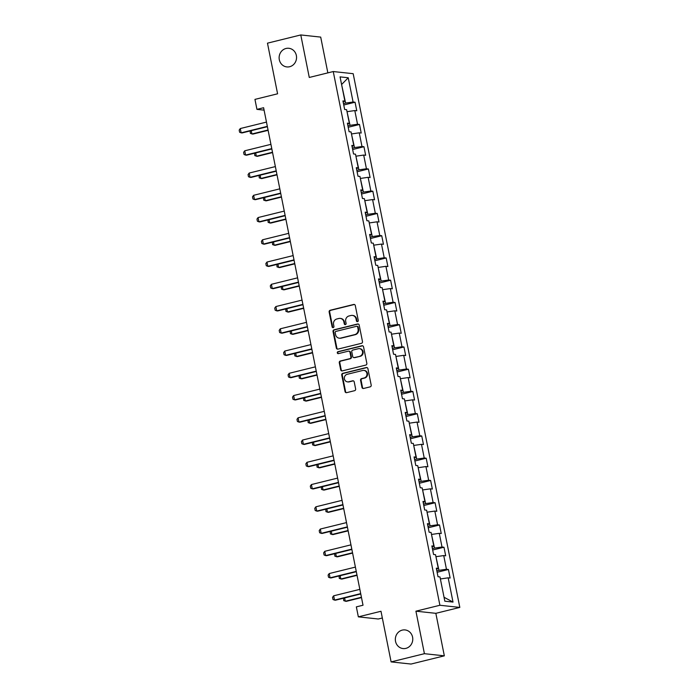 <?xml version="1.0" encoding="UTF-8"?>
<svg xmlns="http://www.w3.org/2000/svg" width="699" height="699" viewBox="0 0 699 699"><rect width="100%" height="100%" fill="white"/><g stroke="black" fill="none" stroke-linecap="round" stroke-linejoin="round"><path stroke-width="1.05" d="M357.538 321.619A1.005 0.935 -83.8 0 0 358.264 320.413L355.293 305.542A1.442 1.337 -83.8 0 0 353.703 304.458L330.164 310.269A1.442 1.337 -83.8 0 0 329.142 311.99L332.112 326.861A1.005 0.935 -83.8 0 0 333.222 327.621A1.005 0.935 -83.8 0 0 333.939 326.416L333.554 324.485A4.605 4.273 -83.8 0 1 336.848 318.98L338.805 318.491A4.605 4.273 -83.8 0 1 343.882 321.942L344.275 323.864A1.005 0.935 -83.8 0 0 345.385 324.616A1.005 0.935 -83.8 0 0 346.101 323.41L345.717 321.488A4.605 4.273 -83.8 0 1 349.002 315.974L350.968 315.494A4.605 4.273 -83.8 0 1 356.044 318.936L356.429 320.867A1.005 0.935 -83.8 0 0 357.538 321.619M402.231 630.122A9.375 8.711 -83.8 0 0 395.346 639.838A9.375 8.711 -83.8 0 0 403.052 648.567A9.375 8.711 -83.8 0 0 405.883 648.375A9.375 8.711 -83.8 0 0 412.768 638.659A9.375 8.711 -83.8 0 0 405.062 629.93A9.375 8.711 -83.8 0 0 402.231 630.122M286.005 48.476A9.375 8.711 -83.8 0 0 279.128 58.192A9.375 8.711 -83.8 0 0 286.826 66.921A9.375 8.711 -83.8 0 0 289.657 66.728A9.375 8.711 -83.8 0 0 296.542 57.003A9.375 8.711 -83.8 0 0 288.836 48.283A9.375 8.711 -83.8 0 0 286.005 48.476M361.977 387.403A1.442 1.337 -83.8 0 0 363.559 388.478L370.164 386.853A1.442 1.337 -83.8 0 0 371.195 385.132L367.892 368.609A1.442 1.337 -83.8 0 0 366.302 367.534L342.772 373.336A1.442 1.337 -83.8 0 0 341.741 375.057L345.044 391.58A1.442 1.337 -83.8 0 0 346.625 392.655L354.603 390.689A1.442 1.337 -83.8 0 0 355.634 388.967L354.218 381.899A1.442 1.337 -83.8 0 0 352.637 380.824L348.679 381.794A3.845 3.574 -83.8 0 1 344.354 378.29A3.845 3.574 -83.8 0 1 347.185 374.306L362.676 370.487A3.845 3.574 -83.8 0 1 367.001 373.982A3.845 3.574 -83.8 0 1 364.17 377.976L361.593 378.613A1.442 1.337 -83.8 0 0 360.562 380.335L361.977 387.403L362.51 387.464A1.442 1.337 -83.8 0 0 363.401 388.513M327.848 72.871L320.701 37.099L300.78 34.95L267.472 43.163L277.59 93.797L254.952 99.389L256.944 109.367L263.602 107.725L363.017 605.229L356.35 606.872L358.351 616.85L378.273 618.999L382.336 618.003M424.415 653.687L444.337 655.837L435.844 613.329L415.922 611.179L424.415 653.687L391.108 661.901L380.99 611.267L358.351 616.85M415.922 611.179L439.898 605.264L333.248 71.543L353.178 73.692L459.82 607.414L439.898 605.264M300.78 34.95L309.273 77.458L333.248 71.543M361.462 343.314A1.442 1.337 -83.8 0 0 362.493 341.593L359.19 325.07A1.442 1.337 -83.8 0 0 357.608 323.987L334.07 329.797A1.442 1.337 -83.8 0 0 333.039 331.518L336.341 348.041A1.442 1.337 -83.8 0 0 337.932 349.116L361.462 343.314M363.541 346.835L366.844 363.358A1.442 1.337 -83.8 0 1 365.813 365.079L342.283 370.889A1.442 1.337 -83.8 0 1 340.693 369.815L339.277 362.737A1.442 1.337 -83.8 0 1 340.308 361.016L349.849 358.666A1.442 1.337 -83.8 0 0 350.881 356.944L349.946 352.252A1.442 1.337 -83.8 0 0 348.355 351.169L338.421 353.624A1.005 0.935 -83.8 0 1 337.285 352.707A1.005 0.935 -83.8 0 1 338.028 351.667L361.951 345.76A1.442 1.337 -83.8 0 1 363.541 346.835M444.337 655.837L411.038 664.05L391.108 661.901M448.426 569.484L446.46 569.266L443.725 555.574L445.691 555.792L443.979 547.23L442.013 547.02L439.278 533.328L441.244 533.538L439.531 524.984L437.565 524.766L434.83 511.074L436.796 511.284L435.084 502.73L433.118 502.52L430.383 488.828L432.349 489.038L430.636 480.475L428.67 480.265L425.936 466.574L427.902 466.783L426.198 458.229L424.232 458.02L421.488 444.328L423.454 444.538L421.75 435.975L419.784 435.765L417.05 422.074L419.016 422.283L417.303 413.729L415.337 413.52L412.602 399.819L414.568 400.038L412.856 391.475L410.89 391.265L408.155 377.574L410.121 377.783L408.408 369.229L406.442 369.011L403.707 355.319L405.673 355.538L403.961 346.975L401.995 346.765L399.26 333.074L401.226 333.283L399.513 324.729L397.548 324.511L394.813 310.819L396.779 311.038L395.075 302.475L393.109 302.265L390.365 288.573L392.331 288.783L390.627 280.229L388.661 280.011L385.927 266.319L387.893 266.529L386.18 257.975L384.214 257.765L381.479 244.073L383.445 244.283L381.733 235.72L379.767 235.511L377.032 221.819L378.998 222.029L377.285 213.475L375.319 213.265L372.584 199.565L374.55 199.783L372.838 191.22L370.872 191.01L368.137 177.319L370.103 177.529L368.39 168.975L366.433 168.765L363.69 155.064L365.656 155.283L363.952 146.72L361.986 146.51L359.251 132.819L361.208 133.028L359.504 124.474L357.538 124.256L354.804 110.564L356.77 110.783L355.057 102.22L353.091 102.01L348.242 77.764L340.063 76.881L344.904 101.128L342.938 100.918L344.651 109.472L346.617 109.682L349.351 123.373L347.386 123.164L349.098 131.727L351.064 131.936L353.799 145.628L351.833 145.418L353.545 153.972L355.511 154.182L358.246 167.874L356.28 167.664L357.993 176.227L359.95 176.436L362.694 190.128L360.728 189.918L362.432 198.472L364.397 198.682L367.132 212.382L365.166 212.164L366.879 220.727L368.845 220.936L371.58 234.628L369.614 234.418L371.326 242.972L373.292 243.191L376.027 256.882L374.061 256.664L375.774 265.227L377.74 265.437L380.474 279.128L378.509 278.918L380.221 287.472L382.187 287.691L384.922 301.383L382.956 301.164L384.668 309.727L386.634 309.937L389.369 323.628L387.403 323.419L389.107 331.973L391.073 332.191L393.817 345.883L391.851 345.673L393.554 354.227L395.52 354.437L398.255 368.128L396.289 367.919L398.002 376.481L399.968 376.691L402.703 390.383L400.737 390.173L402.449 398.727L404.415 398.937L407.15 412.628L405.184 412.419L406.897 420.981L408.863 421.191L411.597 434.883L409.631 434.673L411.344 443.227L413.31 443.437L416.045 457.137L414.079 456.919L415.791 465.482L417.757 465.691L420.492 479.383L418.526 479.173L420.23 487.727L422.196 487.946L424.94 501.637L422.974 501.419L424.677 509.982L426.643 510.191L429.378 523.883L427.412 523.673L429.125 532.227L431.091 532.446L433.826 546.137L431.86 545.919L433.572 554.482L435.538 554.691L438.273 568.383L436.307 568.173L438.02 576.727L439.986 576.946L444.826 601.192L453.013 602.075L448.173 577.828L450.139 578.038L448.426 569.484L437.128 572.271M435.949 556.727L438.972 570.349L436.849 570.873M438.972 570.349L446.46 569.266M436.237 556.657L443.725 555.574M438.273 568.383L436.517 569.239M431.501 534.482L434.533 548.103L432.401 548.628M434.533 548.103L442.013 547.02M431.79 534.412L439.278 533.328M433.826 546.137L432.078 546.985M427.054 512.227L430.086 525.849L427.954 526.373M430.086 525.849L437.565 524.766M427.351 512.157L434.83 511.074M429.378 523.883L427.631 524.739M422.607 489.982L425.639 503.603L423.507 504.128M425.639 503.603L433.118 502.52M422.904 489.903L430.383 488.828M424.94 501.637L423.183 502.485M418.159 467.727L421.191 481.349L419.068 481.873M421.191 481.349L428.67 480.265M418.456 467.657L425.936 466.574M420.492 479.383L418.736 480.239M413.712 445.481L416.744 459.094L414.621 459.627M416.744 459.094L424.232 458.02M414.009 445.403L421.488 444.328M416.045 457.137L414.289 457.985M409.264 423.227L412.296 436.849L410.173 437.373M412.296 436.849L419.784 435.765M409.562 423.157L417.05 422.074M411.597 434.883L409.841 435.739M404.826 400.981L407.858 414.594L405.726 415.119M407.858 414.594L415.337 413.52M405.114 400.903L412.602 399.819M407.15 412.628L405.403 413.485M400.378 378.727L403.41 392.349L401.278 392.873M403.41 392.349L410.89 391.265M400.676 378.657L408.155 377.574M402.703 390.383L400.955 391.239M395.931 356.481L398.963 370.094L396.831 370.619M398.963 370.094L406.442 369.011M396.228 356.403L403.707 355.319M398.255 368.128L396.508 368.985M391.484 334.227L394.516 347.849L392.384 348.373M394.516 347.849L401.995 346.765M391.781 334.157L399.26 333.074M393.817 345.883L392.06 346.739M387.036 311.972L390.068 325.594L387.945 326.118M390.068 325.594L397.548 324.511M387.333 311.903L394.813 310.819M389.369 323.628L387.613 324.485M382.589 289.727L385.621 303.349L383.498 303.873M385.621 303.349L393.109 302.265M382.886 289.657L390.365 288.573M384.922 301.383L383.166 302.23M378.142 267.472L381.173 281.094L379.05 281.618M381.173 281.094L388.661 280.011M378.439 267.402L385.927 266.319M380.474 279.128L378.718 279.984M373.703 245.227L376.735 258.848L374.603 259.373M376.735 258.848L384.214 257.765M373.991 245.148L381.479 244.073M376.027 256.882L374.28 257.73M369.255 222.972L372.287 236.594L370.155 237.118M372.287 236.594L379.767 235.511M369.553 222.902L377.032 221.819M371.58 234.628L369.832 235.484M364.808 200.727L367.84 214.34L365.708 214.873M367.84 214.34L375.319 213.265M365.105 200.648L372.584 199.565M367.132 212.382L365.385 213.23M360.361 178.472L363.393 192.094L361.261 192.618M363.393 192.094L370.872 191.01M360.658 178.402L368.137 177.319M362.694 190.128L360.937 190.984M355.913 156.227L358.945 169.84L356.822 170.364M358.945 169.84L366.433 168.765M356.21 156.148L363.69 155.064M358.246 167.874L356.49 168.73M351.466 133.972L354.498 147.594L352.375 148.118M354.498 147.594L361.986 146.51M351.763 133.902L359.251 132.819M353.799 145.628L352.043 146.484M347.027 111.718L350.05 125.339L347.927 125.864M350.05 125.339L357.538 124.256M347.316 111.648L354.804 110.564M349.351 123.373L347.595 124.23M341.61 84.623L345.612 103.094L343.48 103.618M345.612 103.094L353.091 102.01M341.584 84.518L348.242 77.764M344.904 101.128L343.157 101.984M435.844 613.329L459.82 607.414M256.944 109.367L264.082 110.145M444.075 597.418L440.387 578.982M444.389 597.453L453.013 602.075M440.685 578.912L448.173 577.828M343.759 105.007L355.057 102.22M348.207 127.262L359.504 124.474M352.654 149.507L363.952 146.72M357.093 171.762L368.39 168.975M361.54 194.007L372.838 191.22M365.988 216.262L377.285 213.475M370.435 238.508L381.733 235.72M374.882 260.762L386.18 257.975M379.33 283.016L390.627 280.229M383.777 305.262L395.075 302.475M388.216 327.516L399.513 324.729M392.663 349.762L403.961 346.975M397.111 372.017L408.408 369.229M401.558 394.262L412.856 391.475M406.005 416.517L417.303 413.729M410.453 438.762L421.75 435.975M414.891 461.017L426.198 458.229M419.339 483.262L430.636 480.475M423.786 505.517L435.084 502.73M428.234 527.771L439.531 524.984M432.681 550.017L443.979 547.23M357.512 321.627A1.005 0.935 -83.8 0 1 356.971 320.92L356.586 318.997A4.605 4.273 -83.8 0 0 352.89 315.459L352.357 315.398M340.195 318.394L340.736 318.456A4.605 4.273 -83.8 0 1 344.424 321.994L344.808 323.925A1.005 0.935 -83.8 0 0 345.35 324.624M354.402 304.493A1.442 1.337 -83.8 0 0 354.244 304.519L330.706 310.321A1.442 1.337 -83.8 0 0 329.675 312.051L332.645 326.922A1.005 0.935 -83.8 0 0 333.196 327.63M358.307 324.021A1.442 1.337 -83.8 0 0 358.141 324.048L334.603 329.858A1.442 1.337 -83.8 0 0 333.58 331.579L336.883 348.102A1.442 1.337 -83.8 0 0 337.766 349.151M357.67 327.062A1.005 0.935 -83.8 0 0 356.56 326.302L335.896 331.405A1.005 0.935 -83.8 0 0 335.179 332.61L335.581 334.638A4.605 4.273 -83.8 0 0 340.666 338.089L354.786 334.603A4.605 4.273 -83.8 0 0 358.071 329.089L357.67 327.062L358.211 327.115A1.005 0.935 -83.8 0 0 357.399 326.346L356.866 326.284M339.277 338.176L339.81 338.237A4.605 4.273 -83.8 0 0 341.199 338.141L340.666 338.089M358.211 327.115L358.613 329.15A4.605 4.273 -83.8 0 1 355.328 334.664L341.199 338.141M348.792 351.143L349.325 351.204A1.442 1.337 -83.8 0 1 350.479 352.305L351.422 356.997A1.442 1.337 -83.8 0 1 350.391 358.718L340.841 361.077A1.442 1.337 -83.8 0 0 339.819 362.798L341.234 369.867A1.442 1.337 -83.8 0 0 342.117 370.916M362.659 345.787A1.442 1.337 -83.8 0 0 362.493 345.822L338.561 351.719A1.005 0.935 -83.8 0 0 338.386 353.633M359.758 356.219A3.845 3.574 -83.8 0 0 359.417 348.652A3.845 3.574 -83.8 0 0 358.264 348.731L352.803 350.077A1.442 1.337 -83.8 0 0 351.772 351.798L352.707 356.49A1.442 1.337 -83.8 0 0 354.297 357.565L360.3 356.28A3.845 3.574 -83.8 0 0 359.959 348.705L359.417 348.652M353.86 357.6L354.402 357.652A1.442 1.337 -83.8 0 0 354.839 357.626L354.297 357.565M360.3 356.28L354.839 357.626M363.838 370.4L364.371 370.461A3.845 3.574 -83.8 0 1 364.712 378.028L362.126 378.666A1.442 1.337 -83.8 0 0 361.103 380.387L362.51 387.464M347.517 381.872L348.058 381.934A3.845 3.574 -83.8 0 0 349.22 381.855L348.679 381.794M353.336 380.85A1.442 1.337 -83.8 0 0 353.17 380.876L349.22 381.855M367.001 367.56A1.442 1.337 -83.8 0 0 366.844 367.587L343.305 373.397A1.442 1.337 -83.8 0 0 342.283 375.118L345.577 391.641A1.442 1.337 -83.8 0 0 346.468 392.689M251.256 130.678L251.911 133.99L268.058 130.005M250.163 130.949L250.373 133.395L252.881 134.094L268.119 130.337M267.333 126.37L241.146 132.827L239.6 132.233L239.18 130.093L240.29 128.546L266.476 122.089M240.29 128.546L241.146 132.827L242.116 132.932L267.394 126.694M255.703 152.932L256.358 156.244L272.505 152.26M254.611 153.195L254.82 155.641L257.328 156.349L272.566 152.583M260.142 175.178L260.806 178.49L276.944 174.514M259.058 175.449L259.268 177.895L261.776 178.595L277.014 174.837M271.771 148.616L245.594 155.082L244.047 154.479L243.619 152.338L244.737 150.801L270.924 144.344M244.737 150.801L245.594 155.082L246.564 155.187L271.841 148.948M276.219 170.871L250.041 177.328L248.494 176.733L248.066 174.593L249.185 173.055L275.362 166.589M249.185 173.055L250.041 177.328L251.011 177.432L276.288 171.194M264.589 197.433L265.253 200.744L281.391 196.76M263.506 197.695L263.715 200.141L266.223 200.849L281.461 197.092M269.036 219.678L269.7 222.99L285.839 219.014M267.953 219.949L268.154 222.396L270.67 223.095L285.908 219.337M273.484 241.933L274.148 245.244L290.286 241.26M272.4 242.203L272.601 244.641L275.118 245.349L290.356 241.592M280.666 193.125L254.48 199.582L252.942 198.979L252.514 196.838L253.632 195.301L279.81 188.844M253.632 195.301L254.48 199.582L255.45 199.687L280.736 193.448M285.113 215.371L258.927 221.828L257.389 221.233L256.961 219.093L258.071 217.555L284.257 211.089M258.071 217.555L258.927 221.828L259.897 221.933L285.175 215.703M289.561 237.625L263.374 244.082L261.837 243.479L261.409 241.347L262.518 239.801L288.704 233.344M262.518 239.801L263.374 244.082L264.344 244.187L289.622 237.948M294.008 259.871L267.822 266.328L266.284 265.734L265.856 263.593L266.966 262.055L293.152 255.589M266.966 262.055L267.822 266.328L268.792 266.433L294.069 260.203M298.447 282.125L272.269 288.582L270.723 287.979L270.295 285.847L271.413 284.301L297.599 277.844M271.413 284.301L272.269 288.582L273.239 288.687L298.517 282.448M302.894 304.371L276.717 310.837L275.17 310.234L274.742 308.093L275.86 306.555L302.038 300.098M275.86 306.555L276.717 310.837L277.686 310.941L302.964 304.703M307.342 326.625L281.164 333.082L279.617 332.488L279.189 330.347L280.308 328.801L306.485 322.344M280.308 328.801L281.164 333.082L282.125 333.187L307.411 326.949M311.789 348.871L285.603 355.337L284.065 354.734L283.637 352.593L284.755 351.055L310.933 344.598M284.755 351.055L285.603 355.337L286.573 355.442L311.859 349.203M316.236 371.125L290.05 377.582L288.512 376.988L288.084 374.847L289.194 373.301L315.38 366.844M289.194 373.301L290.05 377.582L291.02 377.687L316.298 371.449M320.684 393.371L294.497 399.837L292.96 399.234L292.531 397.093L293.641 395.555L319.827 389.098M293.641 395.555L294.497 399.837L295.467 399.942L320.745 393.703M325.131 415.625L298.945 422.082L297.407 421.488L296.979 419.348L298.089 417.81L324.275 411.344M298.089 417.81L298.945 422.082L299.915 422.187L325.192 415.957M329.57 437.88L303.392 444.337L301.846 443.734L301.418 441.593L302.536 440.055L328.722 433.598M302.536 440.055L303.392 444.337L304.362 444.442L329.64 438.203M334.017 460.125L307.84 466.583L306.293 465.988L305.865 463.848L306.983 462.31L333.161 455.844M306.983 462.31L307.84 466.583L308.809 466.687L334.087 460.458M338.465 482.38L312.287 488.837L310.74 488.234L310.312 486.102L311.431 484.556L337.608 478.099M311.431 484.556L312.287 488.837L313.248 488.942L338.534 482.703M342.912 504.626L316.726 511.091L315.188 510.488L314.76 508.348L315.869 506.81L342.056 500.344M315.869 506.81L316.726 511.091L317.696 511.187L342.973 504.958M347.359 526.88L321.173 533.337L319.635 532.743L319.207 530.602L320.317 529.056L346.503 522.599M320.317 529.056L321.173 533.337L322.143 533.442L347.42 527.203M351.807 549.126L325.62 555.591L324.083 554.989L323.654 552.848L324.764 551.31L350.95 544.853M324.764 551.31L325.62 555.591L326.59 555.696L351.868 549.458M356.254 571.38L330.068 577.837L328.521 577.243L328.102 575.102L329.212 573.556L355.398 567.099M329.212 573.556L330.068 577.837L331.038 577.942L356.315 571.703M277.931 264.178L278.595 267.49L294.733 263.514M276.848 264.449L277.049 266.896L279.565 267.595L294.795 263.838M282.379 286.433L283.034 289.744L299.181 285.76M281.286 286.704L281.496 289.141L284.004 289.849L299.242 286.092M286.826 308.687L287.481 311.999L303.628 308.014M285.734 308.949L285.943 311.396L288.451 312.103L303.689 308.338M291.265 330.933L291.929 334.244L308.067 330.26M290.181 331.204L290.391 333.65L292.898 334.349L308.137 330.592M295.712 353.187L296.376 356.499L312.514 352.514M294.628 353.449L294.838 355.896L297.346 356.604L312.584 352.838M300.159 375.433L300.823 378.744L316.962 374.76M299.076 375.704L299.277 378.15L301.793 378.849L317.031 375.092M304.607 397.687L305.271 400.999L321.409 397.015M303.523 397.949L303.724 400.396L306.241 401.104L321.47 397.347M309.054 419.933L309.718 423.245L325.856 419.269M307.962 420.204L308.172 422.65L310.679 423.349L325.917 419.592M313.502 442.187L314.157 445.499L330.304 441.515M312.409 442.45L312.619 444.896L315.127 445.604L330.365 441.847M317.949 464.433L318.604 467.745L334.751 463.769M316.857 464.704L317.066 467.15L319.574 467.849L334.812 464.092M322.388 486.687L323.052 489.999L339.19 486.015M321.304 486.958L321.514 489.396L324.021 490.104L339.26 486.347M326.835 508.933L327.499 512.253L343.637 508.269M325.751 509.204L325.961 511.651L328.469 512.35L343.707 508.592M331.282 531.188L331.946 534.499L348.085 530.515M330.199 531.458L330.4 533.905L332.916 534.604L348.154 530.847M335.73 553.442L336.394 556.754L352.532 552.769M334.646 553.704L334.847 556.151L337.364 556.858L352.593 553.092M340.177 575.688L340.841 578.999L356.979 575.015M339.085 575.959L339.295 578.405L341.802 579.104L357.04 575.347M344.624 597.942L345.28 601.254L361.427 597.269M343.532 598.204L343.742 600.651L346.25 601.358L361.488 597.593M360.693 593.626L334.515 600.091L332.969 599.489L332.541 597.348L333.659 595.81L359.845 589.353M333.659 595.81L334.515 600.091L335.485 600.196L360.763 593.958M356.586 318.997L356.044 318.936M344.808 323.925L344.275 323.864M344.424 321.994L343.882 321.942M332.645 326.922L332.112 326.861M329.675 312.051L329.142 311.99M330.706 310.321L330.164 310.269M354.244 304.519L353.703 304.458M356.971 320.92L356.429 320.867M336.883 348.102L336.341 348.041M333.58 331.579L333.039 331.518M334.603 329.858L334.07 329.797M358.141 324.048L357.608 323.987M355.328 334.664L354.786 334.603M358.613 329.15L358.071 329.089M341.234 369.867L340.693 369.815M339.819 362.798L339.277 362.737M340.841 361.077L340.308 361.016M350.391 358.718L349.849 358.666M351.422 356.997L350.881 356.944M350.479 352.305L349.946 352.252M338.561 351.719L338.028 351.667M362.493 345.822L361.951 345.76M361.103 380.387L360.562 380.335M362.126 378.666L361.593 378.613M364.712 378.028L364.17 377.976M353.17 380.876L352.637 380.824M345.577 391.641L345.044 391.58M342.283 375.118L341.741 375.057M343.305 373.397L342.772 373.336M366.844 367.587L366.302 367.534"/></g></svg>
